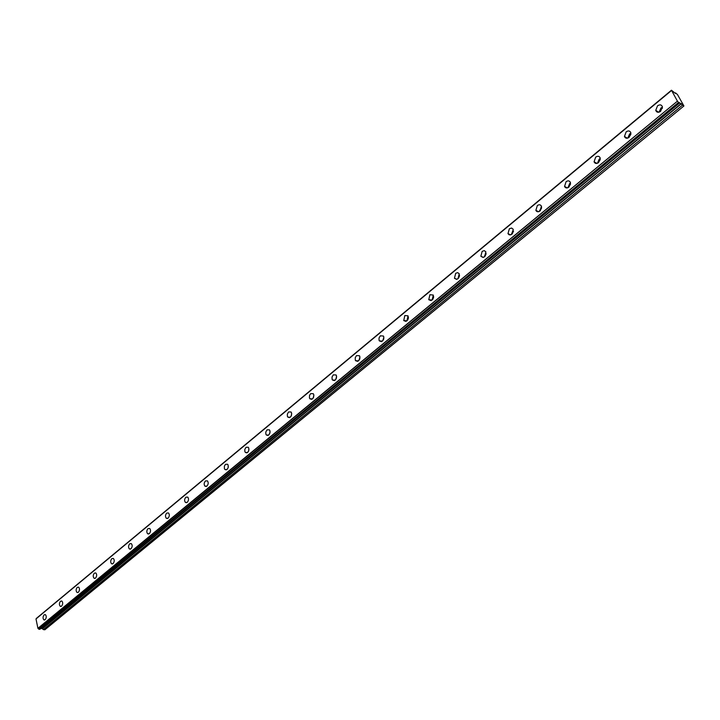 <?xml version="1.0" encoding="UTF-8"?>
<svg xmlns="http://www.w3.org/2000/svg" width="720" height="720" viewBox="0 0 720 720"><rect width="100%" height="100%" fill="white"/><g stroke="black" fill="none" stroke-linecap="round" stroke-linejoin="round"><path stroke-width="1.08" d="M44.136 614.817C42.75 616.725 42.687 618.426 43.938 619.911L45.153 619.713C46.548 617.796 46.611 616.104 45.369 614.61L44.136 614.817M657.513 105.84L655.749 110.367C656.658 112.518 658.287 112.833 660.627 111.303L662.4 106.803C661.5 104.625 659.871 104.301 657.513 105.84M662.472 107.19L660.924 108.027L659.106 112.14M626.148 131.868L624.456 136.458C625.374 138.483 626.931 138.771 629.136 137.322L630.828 132.75C629.919 130.707 628.353 130.41 626.148 131.868M630.918 133.191L629.604 133.947L627.831 138.069M595.683 157.149L594.072 161.802C594.99 163.701 596.484 163.962 598.545 162.585L600.174 157.941C599.247 156.033 597.753 155.763 595.683 157.149M600.282 158.454L599.193 159.111L597.465 163.242M566.091 181.701L564.552 186.426C565.479 188.199 566.901 188.433 568.827 187.137L570.384 182.421C569.457 180.639 568.026 180.396 566.091 181.701M570.528 183.006L569.637 183.564L567.954 187.686M537.327 205.578L535.869 210.366C536.787 212.004 538.146 212.22 539.955 210.987L541.422 206.208C540.504 204.552 539.136 204.336 537.327 205.578M541.602 206.874L539.271 211.446M509.355 228.78L507.978 233.631L509.04 234.756L510.273 234.927L511.875 234.18L513.27 229.338L511.605 228.033L509.355 228.78M512.973 230.454L511.371 234.531M482.148 251.361L480.852 256.266L483.057 257.445L484.569 256.743L485.883 251.838L484.272 250.641L482.148 251.361M485.802 252.936L484.236 256.986M455.679 273.321L454.455 278.289L456.57 279.36L457.992 278.694L459.234 273.735L457.677 272.637L455.679 273.321M459.351 274.824L457.821 278.829M429.903 294.705L428.76 299.718L432.126 300.051L433.287 295.047L429.903 294.705M433.611 296.127L432.099 300.078M404.811 315.531L403.749 320.589L406.944 320.859L408.024 315.81L404.811 315.531M408.438 316.953L407.061 320.76M380.367 335.817L379.053 337.887L379.062 340.281L379.377 340.911L382.41 341.118L383.724 339.057L383.733 336.663L383.418 336.033L380.367 335.817M383.877 337.293L382.653 340.902M356.544 355.581L355.248 357.678L355.293 360.09L355.626 360.711L358.515 360.864L359.811 358.776L359.775 356.364L359.442 355.743L356.544 355.581M359.955 357.12L358.875 360.513M333.324 374.85L332.037 376.965L332.127 379.395L332.478 380.007L335.214 380.115L336.501 378L336.42 375.57L336.078 374.958L333.324 374.85M336.636 376.452L335.691 379.62M310.689 393.633L309.537 395.352L309.411 397.863L309.906 398.817L312.498 398.88L313.641 397.17L313.776 394.659L313.29 393.696L310.689 393.633M313.893 395.325L313.083 398.241M288.603 411.957L287.343 414.117L287.37 416.223L287.883 417.159L290.34 417.177L291.474 415.458L291.582 412.929L291.069 411.984L288.603 411.957M291.717 413.748L291.033 416.385M267.057 429.84L265.806 432.018L265.86 434.133L266.4 435.051L268.722 435.033L269.973 432.864L269.919 430.758L269.388 429.831L267.057 429.84M270.081 431.748L269.514 434.061M246.024 447.291L244.791 449.478L244.872 451.602L245.43 452.511L247.626 452.466L248.742 450.72L248.787 448.155L248.238 447.246L246.024 447.291M248.967 449.343L248.517 451.287M225.495 464.328L224.388 466.092L224.379 468.657L224.946 469.548L227.034 469.476L228.141 467.721L228.15 465.147L227.592 464.256L225.495 464.328M228.339 466.578L228.015 468.045M205.443 480.96C203.94 482.778 203.778 484.515 204.948 486.189L206.919 486.09C208.422 484.281 208.593 482.544 207.423 480.861L205.443 480.96M208.179 483.534L208.026 484.29M185.859 497.214C184.365 499.041 184.221 500.787 185.409 502.434L187.272 502.317C188.766 500.49 188.919 498.753 187.74 497.097L185.859 497.214M166.725 513.09C165.24 514.935 165.105 516.681 166.32 518.31L168.084 518.166C169.569 516.33 169.704 514.593 168.498 512.955L166.725 513.09M148.023 528.615C146.556 530.469 146.43 532.206 147.654 533.817L149.328 533.664C150.795 531.81 150.921 530.073 149.706 528.462L148.023 528.615M129.735 543.78C128.277 545.661 128.169 547.389 129.402 548.973L130.986 548.811C132.453 546.939 132.561 545.211 131.337 543.618L129.735 543.78M111.861 558.621C110.412 560.502 110.313 562.23 111.555 563.796L113.058 563.616C114.507 561.735 114.606 560.016 113.373 558.441L111.861 558.621M94.374 573.129C92.943 575.019 92.853 576.747 94.104 578.286L95.526 578.106C96.957 576.216 97.056 574.497 95.805 572.949L94.374 573.129M77.265 587.322C75.852 589.23 75.771 590.94 77.022 592.461L78.372 592.272C79.785 590.373 79.875 588.663 78.624 587.133L77.265 587.322M60.525 601.218C59.121 603.126 59.049 604.836 60.3 606.339L61.587 606.141C62.991 604.233 63.063 602.532 61.821 601.02L60.525 601.218M36.576 618.228L671.454 90.216L36.558 618.273L671.454 90.216L675.315 93.375M671.463 90.252L677.43 101.16L37.917 628.326L38.853 629.208L39.834 629.289L679.428 102.654L682.587 105.084L43.353 629.604L44.856 629.784L683.928 105.984L677.475 94.536L675.522 92.907L675.342 93.357M660.114 111.681L661.392 108.846L662.427 108.27M628.803 137.574L630.9 134.262M598.392 162.711L600.282 159.507M568.854 187.119L570.537 184.05M540.126 210.834L541.62 207.918M512.199 233.883L513.513 231.138M485.028 256.284L486.162 253.737M458.595 278.073L459.558 275.751M432.855 299.259L433.656 297.198M407.799 319.869L408.429 318.114M383.391 339.894L383.85 338.535M359.631 359.298L359.874 358.542M37.917 628.326L36 618.948L671.319 90.675M671.301 90.621L36 618.948M40.797 628.497L42.264 628.632L43.353 629.604M38.034 628.452L677.43 101.16M677.592 101.349L678.546 102.42L38.781 629.145M38.853 629.208L678.546 102.42M678.645 102.519L679.473 103.068L39.789 629.298M43.434 629.649L682.587 105.084M682.677 105.165L683.928 105.984M671.328 90.594L36.027 618.858M42.435 628.722L681.399 103.743M681.21 103.572L42.264 628.632M44.658 619.983L43.938 619.911M658.701 112.239L655.749 110.367M627.381 138.195L624.456 136.458M596.952 163.404L594.072 161.802M567.369 187.893L564.552 186.426M538.614 211.698L535.869 210.366M510.642 234.846L507.978 233.631M483.417 257.373L480.852 256.266M456.921 279.279L454.455 278.289M431.127 300.618L428.76 299.718M405.999 321.39L403.749 320.589M381.519 341.631L379.377 340.911M357.66 361.35L355.626 360.711M334.404 380.574L332.478 380.007M311.715 399.321L309.906 398.817M289.593 417.6L287.883 417.159M268.002 435.447L266.4 435.051M246.933 452.853L245.43 452.511M226.359 469.854L224.946 469.548M206.271 486.45L204.948 486.189M186.651 502.668L185.409 502.434M167.472 518.508L166.32 518.31M148.734 533.988L147.654 533.817M130.419 549.126L129.402 548.973M112.509 563.931L111.555 563.796M94.986 578.403L94.104 578.286M77.85 592.56L77.022 592.461M61.074 606.42L60.3 606.339"/></g></svg>
